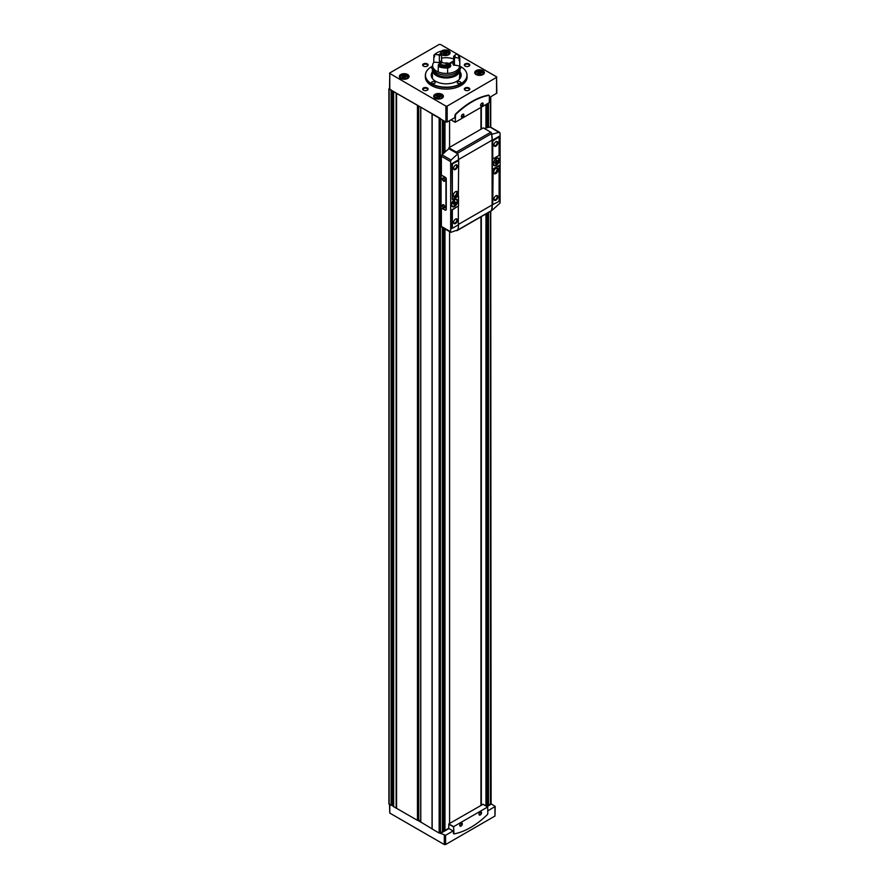 <?xml version="1.0" encoding="UTF-8"?>
<svg xmlns="http://www.w3.org/2000/svg" width="889" height="889" viewBox="0 0 889 889"><rect width="100%" height="100%" fill="white"/><g stroke="black" fill="none" stroke-linecap="round" stroke-linejoin="round"><path stroke-width="1.33" d="M480.505 73.898L481.549 72.787L480.393 72.12L478.004 72.365L477.582 73.276L480.505 73.898M480.393 72.131L480.582 73.92M446.2 54.096L447.245 52.984L446.089 52.318L443.7 52.562L443.278 53.473L446.2 54.096M446.089 53.84L446.089 52.329L446.267 54.107M405.151 77.788L406.195 76.676L405.051 76.01L402.65 76.254L402.228 77.165L405.151 77.788M405.051 76.021L405.228 77.81M439.466 97.59L440.511 96.479L439.355 95.823L436.966 96.056L436.543 96.968L439.466 97.59M439.355 97.346L439.355 95.834L439.533 97.612M478.993 814.08A1.467 0.845 120 0 0 479.293 814.624A1.467 0.845 120 0 0 480.76 813.768A1.467 0.845 120 0 0 480.76 812.068A1.467 0.845 120 0 0 480.149 812.09M459.757 825.181A1.467 0.845 120 0 0 460.058 825.725A1.467 0.845 120 0 0 461.524 824.881A1.467 0.845 120 0 0 461.524 823.181A1.467 0.845 120 0 0 460.902 823.192M481.749 103.246A1.467 0.845 -60 0 1 482.371 103.235A1.467 0.845 -60 0 1 482.594 104.413A1.467 0.845 -60 0 1 481.627 105.713A1.467 0.845 -60 0 1 480.893 105.78A1.467 0.845 -60 0 1 480.605 105.235M462.513 114.359A1.467 0.845 -60 0 1 463.125 114.348A1.467 0.845 -60 0 1 463.358 115.526A1.467 0.845 -60 0 1 462.391 116.815A1.467 0.845 -60 0 1 461.658 116.892A1.467 0.845 -60 0 1 461.358 116.348M487.805 810.912L495.217 806.412L491.428 804.012L487.028 806.556M489.406 97.634L496.829 93.134L496.562 76.843L457.791 54.462M491.106 804.189L490.739 211.182M485.994 805.078L488.517 805.323L490.706 803.956M442.455 830.215L444.978 830.459L448.723 828.292M420.797 822.058L432.11 828.859L432.11 113.914L432.11 828.959L439.166 833.071L442.4 831.804M440.044 833.204L445.578 835.293L453.112 830.948L453.534 833.682M389.526 88.289L388.882 88.878L388.882 803.823L393.616 806.412M393.671 806.656L417.452 820.347L418.341 819.936L418.341 105.735M432.11 114.014L445.9 122.015L447.178 122.015L454.712 117.67L455.146 114.425A72.554 41.883 -60 0 1 488.594 95.123L488.983 95.345A72.554 41.883 120 0 0 455.535 114.648L455.235 122.26L489.283 102.602L489.406 95.79L488.594 95.123M396.572 808.301L396.572 93.356L440.044 118.259M420.764 107.136L432.11 113.914M388.882 88.878L417.808 105.424M393.916 91.634L396.572 93.356M456.757 53.862L440.444 44.45L439.166 44.45L389.782 72.954L389.526 88.878L391.493 90.234M481.327 805.134L481.327 216.605M481.327 129.027L481.327 107.191M389.526 73.331L445.9 106.091L447.178 106.091L496.829 77.221M466.647 73.054A20.858 12.046 180 0 1 466.703 73.198A20.858 12.046 180 0 1 467.081 75.476L467.081 77.032A20.858 12.046 180 0 1 446.222 89.078A20.858 12.046 180 0 1 425.364 77.032L425.364 75.476A20.858 12.046 180 0 1 425.742 73.198A20.858 12.046 180 0 1 425.787 73.054M427.298 87.955A2.723 1.567 180 0 1 427.298 90.178A2.723 1.567 180 0 1 423.453 90.178A2.723 1.567 180 0 1 423.453 87.955A2.723 1.567 180 0 1 427.298 87.955M468.981 87.955A2.723 1.567 180 0 1 468.981 90.178A2.723 1.567 180 0 1 465.136 90.178A2.723 1.567 180 0 1 465.136 87.955A2.723 1.567 180 0 1 468.981 87.955M468.981 63.886A2.723 1.567 180 0 1 468.981 66.108A2.723 1.567 180 0 1 465.136 66.108A2.723 1.567 180 0 1 465.136 63.886A2.723 1.567 180 0 1 468.981 63.886M427.298 63.886A2.723 1.567 180 0 1 427.298 66.108A2.723 1.567 180 0 1 423.453 66.108A2.723 1.567 180 0 1 423.453 63.886A2.723 1.567 180 0 1 427.298 63.886M407.651 74.498A4.856 2.8 180 0 1 409.073 76.476A4.856 2.8 180 0 1 404.217 79.277A4.856 2.8 180 0 1 399.361 76.476A4.856 2.8 180 0 1 402.361 73.887A4.856 2.8 180 0 1 407.651 74.498M440.622 51.962A4.856 2.8 180 0 1 448.689 50.795A4.856 2.8 180 0 1 450.112 52.784A4.856 2.8 180 0 1 446.934 55.407A4.856 2.8 180 0 1 441.566 54.596M482.994 70.609A4.856 2.8 180 0 1 484.416 72.587A4.856 2.8 180 0 1 479.571 75.387A4.856 2.8 180 0 1 474.715 72.587A4.856 2.8 180 0 1 477.715 69.998A4.856 2.8 180 0 1 482.994 70.609M441.955 94.301A4.856 2.8 180 0 1 443.378 96.279A4.856 2.8 180 0 1 438.521 99.09A4.856 2.8 180 0 1 433.676 96.279A4.856 2.8 180 0 1 436.666 93.701A4.856 2.8 180 0 1 441.955 94.301M449.59 823.47L449.59 231.607M449.59 147.363L449.59 120.626M393.616 805.078L391.493 805.178M420.719 821.047L418.341 819.936M480.949 805.356L480.949 216.827M480.949 129.249L480.949 107.402M417.808 820.369L420.719 822.047M389.526 804.412L389.782 813.079L444.3 844.55L445.578 844.55L494.962 816.046L495.217 806.412M453.112 830.948L448.945 828.537L440.766 833.26M481.871 106.135A1.811 1.045 -60 0 1 480.593 105.391A1.811 1.045 -60 0 1 481.871 103.168A1.811 1.045 -60 0 1 483.16 103.913A1.811 1.045 -60 0 1 481.871 106.135M462.636 117.237A1.811 1.045 -60 0 1 461.358 116.503A1.811 1.045 -60 0 1 462.636 114.281A1.811 1.045 -60 0 1 463.925 115.014A1.811 1.045 -60 0 1 462.636 117.237M487.805 813.646L487.683 806.99L453.623 826.648L453.935 833.904A72.554 41.883 120 0 0 487.372 814.591L487.805 813.646M483.027 804.301L448.845 823.892L448.723 828.67M480.271 812.001L480.271 812.001A1.811 1.045 120 0 0 478.993 814.224A1.811 1.045 120 0 0 480.271 814.969A1.811 1.045 120 0 0 481.549 812.746A1.811 1.045 120 0 0 480.271 812.001M461.035 823.114L461.035 823.114A1.811 1.045 120 0 0 459.746 825.336A1.811 1.045 120 0 0 461.035 826.07A1.811 1.045 120 0 0 462.313 823.859A1.811 1.045 120 0 0 461.035 823.114L460.791 823.258M439.355 97.312L437.51 97.346M405.051 76.043L405.051 77.521L403.206 77.532M446.089 53.807L444.244 53.84M480.393 72.153L480.393 73.631L478.56 73.654M423.642 66.208A2.234 1.289 180 0 1 423.153 65.397A2.234 1.289 180 0 1 424.52 64.208A2.234 1.289 180 0 1 426.953 64.486A2.234 1.289 180 0 1 427.609 65.397A2.234 1.289 180 0 1 427.109 66.208M465.325 66.208A2.234 1.289 180 0 1 464.836 65.397A2.234 1.289 180 0 1 466.214 64.208A2.234 1.289 180 0 1 468.636 64.486A2.234 1.289 180 0 1 469.292 65.397A2.234 1.289 180 0 1 468.792 66.208M465.325 90.278A2.234 1.289 180 0 1 464.836 89.467A2.234 1.289 180 0 1 466.214 88.278A2.234 1.289 180 0 1 468.636 88.556A2.234 1.289 180 0 1 469.292 89.467A2.234 1.289 180 0 1 468.792 90.278M423.642 90.278A2.234 1.289 180 0 1 423.153 89.467A2.234 1.289 180 0 1 424.52 88.278A2.234 1.289 180 0 1 426.953 88.556A2.234 1.289 180 0 1 427.609 89.467A2.234 1.289 180 0 1 427.109 90.278M459.824 66.119A20.758 11.99 180 0 1 460.902 66.708A20.758 11.99 180 0 1 466.603 72.909A20.758 11.99 180 0 1 446.222 87.166A20.758 11.99 180 0 1 425.831 72.909A20.758 11.99 180 0 1 432.621 66.119M460.324 81.844A1.811 1.045 180 0 1 460.858 82.588A1.811 1.045 180 0 1 459.046 83.633A1.811 1.045 180 0 1 457.235 82.588A1.811 1.045 180 0 1 458.346 81.621A1.811 1.045 180 0 1 460.324 81.844M459.824 66.831A1.811 1.045 180 0 1 460.324 67.031A1.811 1.045 180 0 1 460.858 67.775A1.811 1.045 180 0 1 459.869 68.709M460.035 71.853A14.969 8.634 180 0 1 461.18 75.176A14.969 8.634 180 0 1 446.222 83.822A14.969 8.634 180 0 1 431.254 75.176A14.969 8.634 180 0 1 432.387 71.887M434.677 81.844A1.811 1.045 180 0 1 435.21 82.588A1.811 1.045 180 0 1 433.399 83.633A1.811 1.045 180 0 1 431.576 82.588A1.811 1.045 180 0 1 432.699 81.621A1.811 1.045 180 0 1 434.677 81.844M432.576 68.709A1.811 1.045 180 0 1 431.576 67.775A1.811 1.045 180 0 1 432.621 66.831M467.081 75.476A20.858 12.046 180 0 1 446.222 87.522A20.858 12.046 180 0 1 425.364 75.476M459.957 75.454A14.969 8.634 180 0 1 460.835 77.032M431.598 77.032A14.969 8.634 180 0 1 432.387 75.587M496.418 161.998L495.773 161.62L496.418 159.898L496.418 161.253L497.584 160.576L496.418 163.354L495.773 163.72L495.129 161.998M495.773 162.976L496.418 163.354M495.773 162.365L494.606 163.043L495.773 161.62M496.095 164.921A3.812 2.2 -60 0 1 494.195 165.11A3.812 2.2 -60 0 1 494.195 160.709A3.812 2.2 -60 0 1 497.996 158.509A3.812 2.2 -60 0 1 498.585 161.565A3.812 2.2 -60 0 1 496.095 164.921M454.09 203.37L452.923 203.492L454.735 200.992L454.735 202.448L455.901 202.325L454.09 204.814L453.612 203.092M454.735 202.992L454.09 202.625M454.09 204.07L454.735 204.448M454.412 206.015A3.812 2.2 -60 0 1 452.512 206.204A3.812 2.2 -60 0 1 452.512 201.803A3.812 2.2 -60 0 1 456.313 199.603A3.812 2.2 -60 0 1 456.902 202.659A3.812 2.2 -60 0 1 454.412 206.015M445.845 210.082A1.178 0.678 -120 0 0 446.256 209.482L446.256 178.833A1.178 0.678 -120 0 0 445.422 177.389L441.377 175.055L441.377 156.275A1.356 0.789 120 0 1 442.044 154.842A108.825 62.83 120 0 1 448.845 148.719L448.878 147.763L483.316 127.883L490.795 132.205A1.311 0.756 -120 0 1 491.695 133.494A27.203 15.713 -120 0 1 491.728 133.661L491.484 134.217A27.203 15.713 60 0 1 492.106 140.173L492.106 204.97A27.203 15.713 60 0 1 491.484 210.204L491.728 210.304M441.377 207.97L441.377 226.417A1.356 0.789 120 0 0 441.655 227.039L450.723 232.273M458.502 160.398L458.502 159.798A27.203 15.713 -120 0 0 457.879 153.841L451.067 160.053L450.534 161.565A27.203 15.713 60 0 1 450.679 164.321L450.679 229.106A27.203 15.713 60 0 1 450.534 231.696L441.377 226.417M454.557 206.47A4.267 2.456 -60 0 1 451.545 204.726A4.267 2.456 -60 0 1 454.557 199.503A4.267 2.456 -60 0 1 457.568 201.247A4.267 2.456 -60 0 1 454.557 206.47M458.502 205.937L458.502 196.213M458.368 160.431L452.857 163.243A1.178 0.678 120 0 0 452.023 164.687L452.345 199.447M458.368 205.981L452.023 209.704L452.023 227.184A1.178 0.678 120 0 0 452.445 227.773M451.067 232.296L450.534 231.696L451.067 232.296L457.879 229.829A27.203 15.713 -120 0 0 458.502 224.717M491.95 210.393L499.985 203.159A27.203 15.713 -120 0 0 500.118 200.558L500.118 135.773A27.203 15.713 -120 0 0 499.985 133.017L499.185 132.272L491.673 134.328A27.203 15.713 60 0 1 492.295 140.284L492.295 205.081A27.203 15.713 60 0 1 491.673 210.315L491.484 210.204M496.24 165.376A4.267 2.456 -60 0 1 493.228 163.632A4.267 2.456 -60 0 1 496.24 158.409A4.267 2.456 -60 0 1 499.251 160.153A4.267 2.456 -60 0 1 496.24 165.376M498.662 137.284A1.178 0.678 120 0 0 497.94 137.217L492.428 140.84L492.75 159.087M498.773 165.621L492.428 169.355L492.75 204.626M457.691 153.73L457.29 153.541A27.203 15.713 -120 0 0 457.257 153.386A1.311 0.756 -120 0 0 456.357 152.086L448.878 147.763M456.524 230.651A1.311 0.756 -120 0 0 457.024 230.64L491.45 210.76A1.311 0.756 -120 0 0 491.684 210.46L457.802 229.995M457.29 153.541L448.878 148.685M490.772 127.405A1.356 0.789 120 0 0 490.539 127.105A1.356 0.789 120 0 0 490.161 127.06A108.825 62.83 120 0 0 484.361 128.483M441.088 175.222L441.088 207.804L445.133 210.137A1.178 0.678 -120 0 0 445.967 209.648L445.967 179A1.178 0.678 -120 0 0 445.133 177.556L441.377 175.055M448.845 148.719L457.879 153.841M490.161 127.06L499.985 133.017M458.313 196.38L458.691 160.687L453.179 163.432A1.178 0.678 120 0 0 452.345 164.876L452.345 199.38L458.313 196.38M455.524 169.477A2.723 1.567 -60 0 1 453.59 168.365A2.723 1.567 -60 0 1 455.524 165.043A2.723 1.567 -60 0 1 457.446 166.154A2.723 1.567 -60 0 1 455.524 169.477M455.524 196.88A3.178 1.834 -60 0 1 453.935 197.036A3.178 1.834 -60 0 1 453.935 193.369A3.178 1.834 -60 0 1 457.102 191.535A3.178 1.834 -60 0 1 457.591 194.08A3.178 1.834 -60 0 1 455.524 196.88M499.096 200.381L499.096 165.876L493.128 168.866L492.75 204.559L498.262 201.825A1.178 0.678 120 0 0 499.096 200.381M495.918 200.214A2.723 1.567 -60 0 1 493.995 199.103A2.723 1.567 -60 0 1 495.918 195.769A2.723 1.567 -60 0 1 497.84 196.88A2.723 1.567 -60 0 1 495.918 200.214M495.918 173.555A3.178 1.834 -60 0 1 494.328 173.711A3.178 1.834 -60 0 1 494.328 170.043A3.178 1.834 -60 0 1 497.507 168.21A3.178 1.834 -60 0 1 497.996 170.755A3.178 1.834 -60 0 1 495.918 173.555M458.313 224.884L458.313 206.004L452.345 209.893L452.345 227.373A1.178 0.678 120 0 0 453.179 227.851L458.313 224.884M455.524 223.539A2.723 1.567 -60 0 1 453.59 222.428A2.723 1.567 -60 0 1 455.524 219.094A2.723 1.567 -60 0 1 457.446 220.205A2.723 1.567 -60 0 1 455.524 223.539M499.096 155.353L499.096 137.884A1.178 0.678 120 0 0 498.262 137.395L492.75 141.029L492.75 159.02L499.096 155.353M495.918 146.152A2.723 1.567 -60 0 1 493.995 145.04A2.723 1.567 -60 0 1 495.918 141.718A2.723 1.567 -60 0 1 497.84 142.829A2.723 1.567 -60 0 1 495.918 146.152M456.513 191.391A3.178 1.834 -60 0 1 454.49 196.291A3.178 1.834 -60 0 1 453.501 196.591M496.907 168.065A3.178 1.834 -60 0 1 494.895 172.966A3.178 1.834 -60 0 1 493.906 173.266M455.335 165.154A2.234 1.289 -60 0 1 456.29 165.132A2.234 1.289 -60 0 1 456.624 166.91A2.234 1.289 -60 0 1 455.168 168.877A2.234 1.289 -60 0 1 454.057 168.988A2.234 1.289 -60 0 1 453.601 168.154M455.335 219.205A2.234 1.289 -60 0 1 456.29 219.183A2.234 1.289 -60 0 1 456.624 220.972A2.234 1.289 -60 0 1 455.168 222.939A2.234 1.289 -60 0 1 454.057 223.05A2.234 1.289 -60 0 1 453.601 222.206M495.74 141.829A2.234 1.289 -60 0 1 496.684 141.807A2.234 1.289 -60 0 1 497.029 143.585A2.234 1.289 -60 0 1 495.573 145.552A2.234 1.289 -60 0 1 494.462 145.663A2.234 1.289 -60 0 1 494.006 144.829M495.74 195.88A2.234 1.289 -60 0 1 496.684 195.858A2.234 1.289 -60 0 1 497.029 197.647A2.234 1.289 -60 0 1 495.573 199.614A2.234 1.289 -60 0 1 494.462 199.725A2.234 1.289 -60 0 1 494.006 198.88M443.655 204.837L443.655 204.837A1.811 1.045 60 0 1 444.933 207.059A1.811 1.045 60 0 1 443.655 207.804A1.811 1.045 60 0 1 442.378 205.581A1.811 1.045 60 0 1 443.655 204.837M443.655 178.178L443.655 178.178A1.811 1.045 60 0 1 444.933 180.4A1.811 1.045 60 0 1 443.655 181.145A1.811 1.045 60 0 1 442.378 178.922A1.811 1.045 60 0 1 443.655 178.178M444.933 180.256A1.467 0.845 60 0 1 444.633 180.8A1.467 0.845 60 0 1 443.167 179.945A1.467 0.845 60 0 1 443.167 178.245A1.467 0.845 60 0 1 443.778 178.267M444.933 206.915A1.467 0.845 60 0 1 444.633 207.448A1.467 0.845 60 0 1 443.167 206.604A1.467 0.845 60 0 1 443.167 204.903A1.467 0.845 60 0 1 443.778 204.926M452.423 206.148A3.812 2.2 -60 0 1 452.334 206.104A3.812 2.2 -60 0 1 451.545 204.537M454.39 199.614A3.812 2.2 -60 0 1 456.146 199.503A3.812 2.2 -60 0 1 456.224 199.558M454.735 202.448L454.09 202.07M494.106 165.054A3.812 2.2 -60 0 1 494.017 165.01A3.812 2.2 -60 0 1 493.228 163.443M496.073 158.509A3.812 2.2 -60 0 1 497.829 158.409A3.812 2.2 -60 0 1 497.907 158.464M496.418 161.253L495.773 160.887M497.584 161.32L496.951 160.942M459.713 68.253A13.835 7.99 180 0 1 460.046 69.998A13.835 7.99 180 0 1 446.222 77.976A13.835 7.99 180 0 1 432.387 69.998A13.835 7.99 180 0 1 432.721 68.253M460.046 77.043A13.835 7.99 180 0 1 460.046 77.254A13.835 7.99 180 0 1 459.78 78.843M432.665 78.843A13.835 7.99 180 0 1 432.387 77.254L432.387 69.998M459.635 73.487L460.046 76.787L459.457 78.399L460.046 69.998M459.813 69.72A13.602 7.857 180 0 1 459.824 69.998A13.602 7.857 180 0 1 446.222 77.854A13.602 7.857 180 0 1 432.621 69.998A13.602 7.857 180 0 1 432.621 69.72M459.691 68.353A13.602 7.857 180 0 1 459.824 69.442A13.602 7.857 180 0 1 446.222 77.299A13.602 7.857 180 0 1 432.621 69.442A13.602 7.857 180 0 1 432.754 68.353M459.135 69.731A12.924 7.456 180 0 1 446.222 76.899A12.924 7.456 180 0 1 433.31 69.731M459.824 65.486A13.602 7.857 180 0 1 459.824 65.553L459.824 67.253A13.602 7.857 180 0 1 446.222 75.109A13.602 7.857 180 0 1 432.621 67.253L432.621 65.553A13.602 7.857 180 0 1 433.799 62.341A8.612 4.978 0 0 1 440.166 63.152L439.388 62.141A8.257 4.767 180 0 1 441.589 60.874L442.066 62.052A7.345 4.245 180 0 0 440.166 63.152M459.78 59.552A13.602 7.857 180 0 1 459.824 60.152L459.824 65.553A13.602 7.857 180 0 1 446.222 73.409A13.602 7.857 180 0 1 432.621 65.553M441.589 58.174A13.602 7.857 180 0 1 453.646 58.974M453.646 61.641L449.734 63.897A4.534 2.623 180 0 1 450.756 65.553A4.534 2.623 180 0 1 447.612 68.042M444.767 63.075A4.534 2.623 180 0 1 449.089 63.53L453.646 60.897M459.824 65.553A13.602 7.857 180 0 1 459.746 66.364A8.612 4.978 0 0 0 453.546 65.219L454.446 64.464L454.446 58.252L455.368 57.552A9.157 5.29 180 0 0 454.401 55.474L453.646 56.518L453.646 62.73A8.257 4.767 180 0 1 454.446 64.464M447.612 73.365A13.602 7.857 180 0 1 438.244 71.92L438.244 66.508A8.612 4.978 0 0 0 438.933 66.342A12.968 7.49 180 0 0 447.167 67.62A8.612 4.978 0 0 0 447.612 67.964L447.612 73.365M449.734 63.897L449.734 65.63M449.089 63.53L449.089 64.764M453.546 65.219A7.345 4.245 180 0 0 452.845 63.73L453.646 62.73M453.646 56.518A8.257 4.767 180 0 1 454.446 58.252M447.612 65.742L446.989 65.164A8.612 4.978 0 0 1 445.7 63.13A9.157 5.29 180 0 1 442.1 62.574A8.612 4.978 0 0 1 439.222 63.964L438.244 65.33A13.602 7.857 180 0 0 447.612 66.775L447.612 66.408A13.602 7.857 180 0 1 438.244 64.953M459.746 59.396A13.602 7.857 180 0 0 459.824 58.596A13.602 7.857 180 0 0 457.235 53.985L456.813 53.807A12.702 7.334 180 0 1 458.891 58.296L459.746 59.774A13.602 7.857 180 0 0 459.824 58.963A13.602 7.857 180 0 0 459.824 58.774M446.989 65.164A12.702 7.334 180 0 1 439.222 63.964M447.167 66.797L447.167 67.62M438.933 65.597L438.933 66.342M459.157 59.507L459.157 60.696A12.968 7.49 180 0 0 459.191 60.152L459.191 59.519A8.612 4.978 180 0 1 459.746 59.774M447.612 67.964A13.602 7.857 180 0 1 438.244 66.508M459.824 60.152A13.602 7.857 180 0 1 459.746 60.952L459.746 66.364M459.746 60.952A8.612 4.978 0 0 0 459.157 60.696M439.388 55.918A8.257 4.767 180 0 1 441.589 54.651L441.188 53.429A9.157 5.29 180 0 0 438.566 54.951L439.388 55.918L439.388 62.141M441.589 54.651L441.589 60.874M438.566 54.951A8.612 4.978 0 0 0 434.865 54.573A12.702 7.334 180 0 1 437.244 52.673A12.702 7.334 180 0 1 440.544 51.295A8.612 4.978 0 0 0 440.544 51.529A8.612 4.978 0 0 0 441.188 53.429M440.544 51.295L440.666 51.795A8.612 4.978 180 0 0 440.588 52.084M434.865 54.573L433.799 55.385A13.602 7.857 180 0 1 436.599 53.04A13.602 7.857 180 0 1 436.932 52.851M433.799 55.385L433.799 55.751A8.612 4.978 180 0 1 434.543 55.696L434.543 56.885A8.612 4.978 0 0 0 433.799 56.94A13.602 7.857 180 0 1 434.543 56.118M433.799 56.94L433.799 62.341M458.891 58.296A8.612 4.978 0 0 0 455.368 57.552M454.401 55.474A8.612 4.978 0 0 0 456.813 53.807M447.989 65.975L448.189 66.119A2.045 1.178 180 0 1 447.612 66.675M447.156 65.542L447.667 64.975A2.045 1.178 180 0 1 448.189 66.119M446.478 64.641A2.045 1.178 180 0 1 447.667 64.975M482.105 71.576A3.578 2.067 180 0 1 480.493 75.032A3.578 2.067 180 0 1 476.104 72.498A3.578 2.067 180 0 1 482.105 71.576M447.789 51.762A3.578 2.067 180 0 1 446.189 55.218A3.578 2.067 180 0 1 441.8 52.684A3.578 2.067 180 0 1 447.789 51.762M406.751 75.454A3.578 2.067 180 0 1 405.14 78.921A3.578 2.067 180 0 1 400.761 76.387A3.578 2.067 180 0 1 406.751 75.454M441.055 95.267A3.578 2.067 180 0 1 439.455 98.723A3.578 2.067 180 0 1 435.065 96.19A3.578 2.067 180 0 1 441.055 95.267M432.165 829.026L432.165 114.081M439.166 833.071L439.166 118.126M393.671 806.812L393.671 91.867M396.15 808.234L396.15 93.289M389.149 804.189L389.149 89.244M391.093 805.323L391.093 90.378M440.444 833.071L440.444 118.504M442.4 831.948L442.4 227.462M442.4 154.497L442.4 119.993M488.517 805.323L488.517 212.46M488.517 127.405L488.517 103.035M490.472 804.189L490.472 211.326M490.472 127.071L490.472 97.023M485.939 805.923L485.939 213.949M485.939 128.038L485.939 104.524M389.782 73.698L389.782 89.244M445.9 106.091L445.9 122.015M447.178 106.091L447.178 122.015M496.562 77.587L496.562 93.512M444.978 830.459L444.978 228.951M444.978 152.097L444.978 121.482M391.382 805.301L391.382 90.356M391.871 804.812L391.871 90.456M393.016 804.723L393.016 91.111M396.272 808.268L396.272 93.323M396.45 808.268L396.45 93.323M417.452 820.347L417.452 105.402M417.874 820.336L417.874 105.458M418.752 819.925L418.752 105.98M420.797 822.281L420.797 107.336M432.054 828.781L432.054 113.836M443.055 829.859L443.055 227.84M443.055 153.875L443.055 120.382M444.2 829.948L444.2 228.506M444.2 152.808L444.2 121.037M444.689 830.437L444.689 228.784M444.689 152.363L444.689 121.315M486.605 804.723L486.605 213.56M486.605 127.872L486.605 104.146M487.75 804.812L487.75 212.904M487.75 127.583L487.75 103.48M488.239 805.301L488.239 212.615M488.239 127.471L488.239 103.202M389.782 813.079L389.782 804.567M444.3 844.55L444.3 835.293M445.578 844.55L445.578 835.293M494.962 816.046L494.962 806.79M451.001 119.815L455.101 122.182L451.001 119.815M482.905 804.234L487.683 806.99M448.845 823.892L453.623 826.648M448.723 824.114L453.501 826.87M441.155 95.323A3.856 2.223 180 0 1 441.255 95.379A3.856 2.223 180 0 1 442.378 96.945A3.856 2.223 180 0 1 440.7 98.79M436.355 98.79A3.856 2.223 180 0 1 434.665 96.945A3.856 2.223 180 0 1 435.899 95.323M482.194 71.631A3.856 2.223 180 0 1 482.294 71.687A3.856 2.223 180 0 1 483.416 73.254A3.856 2.223 180 0 1 481.738 75.098M477.393 75.098A3.856 2.223 180 0 1 475.715 73.254A3.856 2.223 180 0 1 476.937 71.631M447.889 51.818A3.856 2.223 180 0 1 447.978 51.873A3.856 2.223 180 0 1 449.112 53.451A3.856 2.223 180 0 1 447.434 55.285M443.089 55.285A3.856 2.223 180 0 1 441.4 53.451A3.856 2.223 180 0 1 442.633 51.818M406.84 75.509A3.856 2.223 180 0 1 406.94 75.565A3.856 2.223 180 0 1 408.073 77.143A3.856 2.223 180 0 1 406.384 78.977M402.05 78.977A3.856 2.223 180 0 1 400.361 77.143A3.856 2.223 180 0 1 401.595 75.509M437.588 97.368L437.588 95.856M438.588 97.212L438.588 95.701M403.273 77.554L403.273 76.054M404.284 77.399L404.284 75.898M444.322 53.862L444.322 52.362M445.322 53.707L445.322 52.207M478.626 73.665L478.626 72.165M479.627 73.509L479.627 72.009M450.534 161.565L441.377 156.275M450.679 164.321L458.502 159.798M450.679 229.106L452.69 227.951M492.295 140.284L500.118 135.773M498.751 201.358L500.118 200.558M458.691 224.261L492.106 204.97M458.502 159.576L492.106 140.173M457.257 153.386L491.695 133.494M456.357 152.086L490.795 132.205M451.067 160.053L442.044 154.842M448.378 64.441A3.6 2.078 180 0 1 448.767 64.63A3.6 2.078 180 0 1 449.812 65.975A3.6 2.078 180 0 1 447.612 68.009M446.011 63.964A3.212 1.856 180 0 1 448.489 64.497A3.212 1.856 180 0 1 447.167 67.586M393.616 806.734L393.616 91.789M420.719 822.169L420.719 107.225M442.455 831.871L442.455 227.495M442.455 154.442L442.455 120.026M485.994 805.956L485.994 213.916M485.994 128.027L485.994 104.491M490.739 127.216L490.739 96.868M450.945 119.848L455.135 122.26M482.994 804.223L487.772 806.979M442.378 97.99L441.188 95.256C437.332 94.323 435.154 94.89 434.665 96.945L434.665 97.99M483.416 74.287L482.238 71.553C478.371 70.631 476.204 71.198 475.715 73.254L475.715 74.287M449.112 54.485L447.923 51.751C444.067 50.829 441.889 51.395 441.4 53.451L441.4 54.118M408.073 78.176L406.884 75.443C403.028 74.52 400.85 75.087 400.361 77.143L400.361 78.176M437.132 97.212L437.132 96.401M402.817 77.41L402.817 76.598M443.867 53.718L443.867 52.896M478.171 73.52L478.171 72.709M499.607 132.339L490.539 127.105M432.621 69.442L432.621 69.998M459.824 69.442L459.824 69.998M437.244 52.673L436.599 53.04M445.978 63.897L448.678 64.486L449.923 67.064"/></g></svg>
